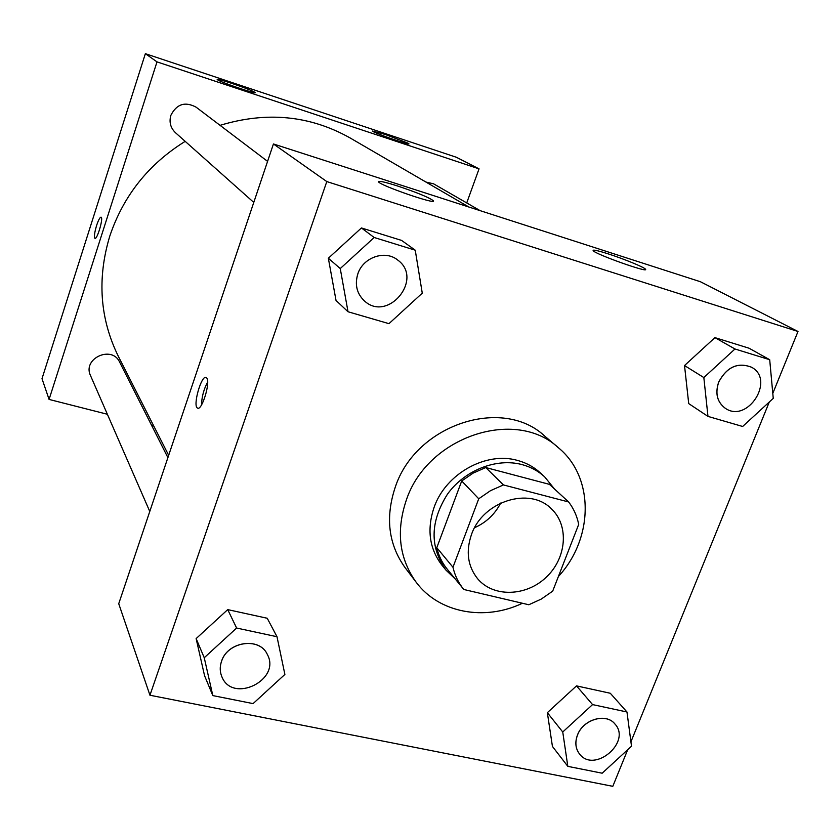 <?xml version="1.0" encoding="UTF-8"?>
<svg xmlns="http://www.w3.org/2000/svg" width="840" height="840" viewBox="0 0 840 840"><rect width="100%" height="100%" fill="white"/><g stroke="black" fill="none" stroke-linecap="round" stroke-linejoin="round"><path stroke-width="1.26" d="M500.671 503.066C494.865 514.311 486.181 522.522 474.632 527.678M471.471 534.566C482.769 501.123 529.861 486.339 551.471 508.914C569.363 525.672 566.601 558.275 546.168 577.29C526.029 596.61 493.332 597.534 477.614 578.728C467.723 566.234 465.675 551.513 471.471 534.566M463.838 589.491L528.801 604.758L541.286 599.067L552.688 591.139L578.697 524.423C577.028 516.043 573.678 508.557 568.638 501.974L503.433 484.932L490.539 490.655L478.737 498.771L452.97 567.252C454.881 575.526 458.419 582.834 463.575 589.166L463.838 589.491M568.638 501.974L549.444 484.365L485.762 467.544L503.433 484.932M478.737 498.771L461.717 480.963L436.79 547.712L452.97 567.252M461.717 480.963L473.193 473.078L485.762 467.544M447.457 569.457L447.206 569.142C442.155 562.937 438.69 555.786 436.79 547.712M554.421 488.922L544.603 476.784C538.251 471.019 530.775 466.967 522.165 464.625C496.482 457.674 464.73 470.096 447.468 494.172C430.175 521.609 429.649 546.903 445.914 570.066L455.238 578.97M445.914 570.066L441.966 565.226C429.303 548.635 426.699 529.294 434.154 507.181C445.82 473.592 486.213 451.175 517.671 460.467C526.239 462.798 533.673 466.841 539.994 472.574L544.603 476.784M522.428 603.256C484.649 621.369 438.963 612.98 416.22 582.309C399.21 558.59 395.903 531.206 406.298 500.157C427.235 436.622 515.456 407.348 558.495 447.825C594.594 477.425 593.618 538.577 558.4 576.492M416.22 582.309L405.195 567.798C388.447 544.457 385.14 517.545 395.294 487.074C415.706 424.725 502.236 396.155 544.635 436.013L558.495 447.825M772.8 393.382L798 331.485L326.802 181.577L149.951 695.236L612.801 786.324L627.69 749.742M630.924 741.825L769.283 402.024M415.244 250.194L401.594 240.419L361.431 227.955L328.346 258.237L336.031 300.457L348.022 311.756L388.962 323.663L422.268 293.149L415.244 250.194L374.178 237.5L340.253 268.559L348.022 311.756M769.702 359.719L749.038 348.212L714.935 337.628L684.516 365.547L688.716 403.599L707.973 416.399L742.654 426.479L773.251 398.37L769.702 359.719L734.969 348.989L703.836 377.559L707.973 416.399M626.976 711.995L610.292 693.263L576.513 685.881L547.344 712.677L552.437 746.445L567.829 766.364L602.165 773.21L631.501 746.235L626.976 711.995L592.567 704.592L562.748 731.997L567.829 766.364M277 636.731L267.236 618.261L227.724 609.62L196.13 638.6L204.572 675.727L212.825 695.594L253.082 703.615L284.886 674.436L277 636.731L236.618 628.037L204.246 657.731L212.825 695.594M326.802 181.577L273.441 143.966L700.434 281.736L798 331.485M273.441 143.966L118.734 603.708L149.951 695.236M206.797 378.063C210.62 382.673 201.716 411.369 197.495 408.062C192.444 406.077 201.537 374.231 206.22 377.506L206.797 378.063M207.638 382.053C203.794 389.204 201.758 396.837 201.516 404.943M607.876 253.764C623.364 258.689 644.291 267.257 645.446 269.189C650.055 273.693 594.573 253.974 593.103 250.593C592.725 249.459 597.65 250.52 607.876 253.764M397.425 185.945C417.123 192.559 429.104 197.495 433.377 200.76C437.294 205.286 379.134 185.178 378.556 181.797C378.672 180.621 384.962 182.007 397.425 185.945M168.672 455.312L118.492 356.632C99.897 318.927 96.978 278.817 109.725 236.313C123.312 195.857 148.459 164.199 185.178 141.351M220.059 125.349C266.595 111.227 309.897 115.395 349.955 137.865L468.878 207.029M167.895 457.622L119.658 362.145C111.888 344.894 82.183 358.522 90.51 375.596L149.772 511.466M425.911 182.038L433.608 183.834L480.102 210.641M253.775 202.409L175.445 132.689C170.531 127.89 168.987 122.126 170.835 115.395C176.6 104.034 185.01 101.283 196.066 107.153L267.582 161.375M156.996 61.877L479.052 168.851L456.288 157.238L145.362 53.676L156.996 61.877L49.077 399.431L107.373 414.257M151.683 425.523L153.793 426.058M466.725 202.934L479.052 168.851M407.988 143.157L408.912 143.777C410.959 145.887 372.477 132.447 372.456 131.04L385.14 134.421L407.988 143.157M217.571 79.821L217.172 79.475C217.675 79.044 222.673 80.388 232.166 83.507C245.385 88.011 253.071 91.035 255.224 92.579C257.009 94.532 221.162 82.404 217.571 79.821M145.362 53.676L42 378.683L49.077 399.431M101.052 217.161C99.897 217.297 98.406 220.08 96.59 225.509C98.459 219.944 99.96 217.161 101.115 217.182C103.635 217.791 97.114 240.061 94.91 238.34C93.944 236.87 94.5 232.596 96.59 225.509C94.511 232.596 93.944 236.87 94.92 238.35L94.983 238.371M221.529 661.3C227.514 641.424 259.613 636.72 267.309 654.392L267.32 654.413C281.463 679.812 232.617 704.004 221.886 676.799L221.876 676.746C219.807 671.864 219.691 666.708 221.529 661.3M267.236 618.261L227.724 609.62L236.618 628.037M227.724 609.62L196.13 638.6L204.246 657.731M196.13 638.6L204.572 675.727M221.876 676.746L221.886 676.799C219.828 671.905 219.713 666.76 221.54 661.353C227.535 641.466 259.634 636.773 267.33 654.433L267.33 654.433M579.411 753.827L579.39 753.806C575.452 748.493 574.812 742.235 577.469 735.042C583.075 719.376 606.071 712.614 614.87 723.923L614.912 723.965C631.932 742.046 594.122 773.934 579.432 753.848C575.484 748.534 574.844 742.287 577.5 735.084C583.118 719.418 606.113 712.656 614.912 723.965M610.292 693.263L576.513 685.881L592.567 704.592M576.513 685.881L547.344 712.677L562.748 731.997M547.344 712.677L552.437 746.445M364.13 300.657L364.161 300.678C356.748 293.423 354.648 284.477 357.861 273.861C363.069 257.313 385.046 249.69 397.562 259.928L397.572 259.938C424.263 278.806 387.744 323.19 364.161 300.678L364.13 300.657C356.727 293.391 354.627 284.456 357.84 273.83C363.101 257.334 385.077 249.711 397.593 259.949L397.593 259.949M401.594 240.419L361.431 227.955L374.178 237.5M361.431 227.955L328.346 258.237L340.253 268.559M328.346 258.237L336.031 300.457M725.319 408.293L725.267 408.272C717.098 402.108 714.913 393.362 718.704 382.022C726.894 366.891 737.846 361.956 751.548 367.227L751.579 367.248C775.614 379.921 747.38 423.791 725.319 408.293C717.15 402.139 714.956 393.393 718.746 382.043C726.936 366.912 737.888 361.988 751.601 367.258L751.548 367.227M749.038 348.212L714.935 337.628L734.969 348.989M714.935 337.628L684.516 365.547L703.836 377.559M684.516 365.547L688.716 403.599M447.206 569.142L463.575 589.166M197.495 408.062L198.041 408.198"/></g></svg>
